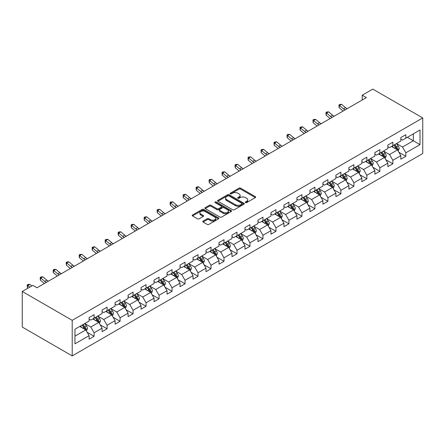 <?xml version="1.0" encoding="UTF-8"?>
<svg xmlns="http://www.w3.org/2000/svg" width="445" height="445" viewBox="0 0 445 445"><rect width="100%" height="100%" fill="white"/><g stroke="black" fill="none" stroke-linecap="round" stroke-linejoin="round"><path stroke-width="0.67" d="M245.507 202.614A0.807 0.467 0 0 0 246.647 202.614L255.33 197.597A1.157 0.667 0 0 0 255.669 197.124A1.157 0.667 0 0 0 255.33 196.657L240.623 188.163A1.157 0.667 0 0 0 238.987 188.163L230.304 193.174A0.807 0.467 0 0 0 230.065 193.503A0.807 0.467 0 0 0 230.304 193.836A0.807 0.467 0 0 0 231.445 193.836L232.568 193.186A3.699 2.136 0 0 1 237.802 193.186L239.026 193.892A3.699 2.136 0 0 1 240.111 195.405A3.699 2.136 0 0 1 239.026 196.912L237.903 197.563A0.807 0.467 0 0 0 237.669 197.892A0.807 0.467 0 0 0 237.903 198.225A0.807 0.467 0 0 0 239.048 198.225L240.172 197.574A3.699 2.136 0 0 1 245.401 197.574L246.63 198.281A3.699 2.136 0 0 1 247.709 199.794A3.699 2.136 0 0 1 246.63 201.301L245.507 201.952A0.807 0.467 0 0 0 245.267 202.28A0.807 0.467 0 0 0 245.507 202.614L245.507 201.952M203.109 221.098A1.157 0.667 0 0 0 202.77 221.571A1.157 0.667 0 0 0 203.109 222.038L207.237 224.425A1.157 0.667 0 0 0 208.872 224.425L218.512 218.857A1.157 0.667 0 0 0 218.851 218.384A1.157 0.667 0 0 0 218.512 217.911L203.804 209.417A1.157 0.667 0 0 0 202.169 209.417L192.524 214.985A1.157 0.667 0 0 0 192.184 215.458A1.157 0.667 0 0 0 192.524 215.931L197.508 218.807A1.157 0.667 0 0 0 199.143 218.807L203.27 216.426A1.157 0.667 0 0 0 203.61 215.953A1.157 0.667 0 0 0 203.27 215.48L200.801 214.056A3.093 1.786 0 0 1 199.894 212.793A3.093 1.786 0 0 1 201.802 211.141A3.093 1.786 0 0 1 205.173 211.531L214.857 217.121A3.093 1.786 0 0 1 215.764 218.384A3.093 1.786 0 0 1 213.85 220.03A3.093 1.786 0 0 1 210.485 219.646L208.872 218.712A1.157 0.667 0 0 0 207.237 218.712L203.109 221.098L203.109 222.038M422.75 117.942L372.793 89.1L362.219 95.202L366.38 97.611L36.985 287.781L32.824 285.378L22.25 291.481L72.207 320.328L422.75 117.942L422.75 153.519L72.207 355.9L72.207 320.328M232.652 209.751A1.157 0.667 0 0 0 234.287 209.751L243.932 204.183A1.157 0.667 0 0 0 244.272 203.71A1.157 0.667 0 0 0 243.932 203.237L229.22 194.743A1.157 0.667 0 0 0 227.584 194.743L217.939 200.311A1.157 0.667 0 0 0 217.605 200.784A1.157 0.667 0 0 0 217.939 201.257L232.652 209.751M215.447 202.787A0.807 0.467 0 0 1 216.264 202.903L216.264 201.941L231.222 210.574A1.157 0.667 0 0 1 231.561 211.047A1.157 0.667 0 0 1 231.222 211.52L221.577 217.088A1.157 0.667 0 0 1 219.941 217.088L205.234 208.594L205.234 207.648A1.157 0.667 0 0 0 204.895 208.121A1.157 0.667 0 0 0 205.234 208.594M205.234 207.648L209.361 205.267A1.157 0.667 0 0 1 210.997 205.267L216.96 208.711A1.157 0.667 0 0 0 218.595 208.711L221.332 207.131A1.157 0.667 0 0 0 221.671 206.658A1.157 0.667 0 0 0 221.332 206.185L215.124 202.597A0.807 0.467 0 0 1 214.885 202.269A0.807 0.467 0 0 1 215.386 201.841A0.807 0.467 0 0 1 216.264 201.941M87.153 332.27L94.106 336.286L94.106 332.777L102.1 328.165L102.1 331.67L107.095 328.788L107.095 325.278L115.088 320.661L115.088 324.171L120.083 321.29L120.083 317.78L128.077 313.163L128.077 316.673L133.072 313.792L133.072 310.282L141.065 305.665L141.065 309.175L146.066 306.288L146.066 302.778L154.059 298.167L154.059 301.677L159.054 298.79L159.054 295.28L167.047 290.668L167.047 294.173L172.043 291.291L172.043 287.781L180.036 283.165L180.036 286.675L185.031 283.793L185.031 280.283L193.024 275.666L193.024 279.176L198.019 276.295L198.019 272.785L206.013 268.168L206.013 271.678L211.008 268.791L211.008 265.287L219.001 260.67L219.001 264.18L223.996 261.293L223.996 257.783L231.99 253.172L231.99 256.682L236.99 253.795L236.99 250.285L244.984 245.673L244.984 249.178L249.979 246.296L249.979 242.786L257.972 238.17L257.972 241.68L262.967 238.798L262.967 235.288L270.961 230.671L270.961 234.181L275.956 231.3L275.956 227.79L283.949 223.173L283.949 226.683L288.944 223.796L288.944 220.286L296.937 215.675L296.937 219.185L301.933 216.298L301.933 212.788L309.926 208.177L309.926 211.687L314.921 208.8L314.921 205.29L322.914 200.673L322.914 204.183L327.915 201.301L327.915 197.791L335.908 193.174L335.908 196.684L340.903 193.803L340.903 190.293L348.897 185.676L348.897 189.186L353.892 186.299L353.892 182.795L361.885 178.178L361.885 181.688L366.88 178.801L366.88 175.291L374.874 170.68L374.874 174.19L379.869 171.303L379.869 167.793L387.862 163.182L387.862 166.686L392.857 163.805L392.857 160.295L400.85 155.678L400.85 159.188L405.846 156.306L405.846 152.796L420.002 144.625L420.002 130.007L413.344 133.856L413.344 140.776L420.002 144.625M94.106 336.286L89.111 339.173L89.111 335.664L74.955 343.835L74.955 329.222L89.111 321.045L89.111 317.541L94.106 314.654L94.106 318.164L102.1 313.547L102.1 310.037L107.095 307.156L107.095 310.666L115.088 306.049L115.088 302.539L120.083 299.657L120.083 303.167L128.077 298.55L128.077 295.041L133.072 292.154L133.072 295.664L141.065 291.052L141.065 287.542L146.066 284.655L146.066 288.165L154.059 283.554L154.059 280.044L159.054 277.157L159.054 280.667L167.047 276.05L167.047 272.54L172.043 269.659L172.043 273.169L180.036 268.552L180.036 265.042L185.031 262.161L185.031 265.671L193.024 261.054L193.024 257.544L198.019 254.662L198.019 258.167L206.013 253.555L206.013 250.046L211.008 247.159L211.008 250.668L219.001 246.057L219.001 242.547L223.996 239.66L223.996 243.17L231.99 238.553L231.99 235.049L236.99 232.162L236.99 235.672L244.984 231.055L244.984 227.545L249.979 224.664L249.979 228.174L257.972 223.557L257.972 220.047L262.967 217.166L262.967 220.676L270.961 216.059L270.961 212.549L275.956 209.667L275.956 213.172L283.949 208.56L283.949 205.05L288.944 202.163L288.944 205.673L296.937 201.062L296.937 197.552L301.933 194.665L301.933 198.175L309.926 193.558L309.926 190.054L314.921 187.167L314.921 190.677L322.914 186.06L322.914 182.55L327.915 179.669L327.915 183.179L335.908 178.562L335.908 175.052L340.903 172.171L340.903 175.68L348.897 171.064L348.897 167.554L353.892 164.667L353.892 168.177L361.885 163.565L361.885 160.055L366.88 157.168L366.88 160.678L374.874 156.067L374.874 152.557L379.869 149.67L379.869 153.18L387.862 148.563L387.862 145.053L392.857 142.172L392.857 145.682L400.85 141.065L400.85 137.555L405.846 134.674L405.846 138.184L420.002 130.007M92.777 318.932L98.768 322.391L90.774 327.008L84.784 323.548M89.111 319.126L90.774 320.089L94.106 318.164M90.774 327.008L94.106 332.777M98.768 322.391L102.1 328.165M105.765 311.433L111.756 314.893L103.763 319.51L97.772 316.05M102.1 311.628L103.763 312.585L107.095 310.666M103.763 319.51L107.095 325.278M111.756 314.893L115.088 320.661M118.754 303.935L124.75 307.395L116.757 312.012L110.761 308.546M115.088 304.124L116.757 305.086L120.083 303.167M116.757 312.012L120.083 317.78M124.75 307.395L128.077 313.163M131.742 296.437L137.739 299.897L129.745 304.514L123.749 301.048M128.077 296.626L129.745 297.588L133.072 295.664M129.745 304.514L133.072 310.282M137.739 299.897L141.065 305.665M144.731 288.933L150.727 292.398L142.734 297.01L136.737 293.55M141.065 289.128L142.734 290.09L146.066 288.165M142.734 297.01L146.066 302.778M150.727 292.398L154.059 298.167M157.719 281.435L163.715 284.9L155.722 289.511L149.726 286.052M154.059 281.629L155.722 282.592L159.054 280.667M155.722 289.511L159.054 295.28M163.715 284.9L167.047 290.668M170.708 273.936L176.704 277.396L168.711 282.013L162.714 278.553M167.047 274.131L168.711 275.093L172.043 273.169M168.711 282.013L172.043 287.781M176.704 277.396L180.036 283.165M183.702 266.438L189.692 269.898L181.699 274.515L175.708 271.055M180.036 266.627L181.699 267.59L185.031 265.671M181.699 274.515L185.031 280.283M189.692 269.898L193.024 275.666M196.69 258.94L202.681 262.4L194.688 267.017L188.697 263.551M193.024 259.129L194.688 260.091L198.019 258.167M194.688 267.017L198.019 272.785M202.681 262.4L206.013 268.168M209.678 251.442L215.675 254.902L207.682 259.513L201.685 256.053M206.013 251.631L207.682 252.593L211.008 250.668M207.682 259.513L211.008 265.287M215.675 254.902L219.001 260.67M222.667 243.938L228.663 247.403L220.67 252.015L214.674 248.555M219.001 244.133L220.67 245.095L223.996 243.17M220.67 252.015L223.996 257.783M228.663 247.403L231.99 253.172M235.655 236.44L241.652 239.899L233.658 244.516L227.662 241.057M231.99 236.634L233.658 237.597L236.99 235.672M233.658 244.516L236.99 250.285M241.652 239.899L244.984 245.673M248.644 228.941L254.64 232.401L246.647 237.018L240.65 233.558M244.984 229.136L246.647 230.093L249.979 228.174M246.647 237.018L249.979 242.786M254.64 232.401L257.972 238.17M261.632 221.443L267.629 224.903L259.635 229.52L253.639 226.06M257.972 221.632L259.635 222.595L262.967 220.676M259.635 229.52L262.967 235.288M267.629 224.903L270.961 230.671M274.621 213.945L280.617 217.405L272.624 222.022L266.627 218.556M270.961 214.134L272.624 215.096L275.956 213.172M272.624 222.022L275.956 227.79M280.617 217.405L283.949 223.173M287.615 206.447L293.605 209.907L285.612 214.518L279.621 211.058M283.949 206.636L285.612 207.598L288.944 205.673M285.612 214.518L288.944 220.286M293.605 209.907L296.937 215.675M300.603 198.943L306.599 202.408L298.601 207.02L292.61 203.56M296.937 199.138L298.601 200.1L301.933 198.175M298.601 207.02L301.933 212.788M306.599 202.408L309.926 208.177M313.591 191.445L319.588 194.904L311.595 199.521L305.598 196.061M309.926 191.639L311.595 192.602L314.921 190.677M311.595 199.521L314.921 205.29M319.588 194.904L322.914 200.673M326.58 183.946L332.576 187.406L324.583 192.023L318.587 188.563M322.914 184.141L324.583 185.098L327.915 183.179M324.583 192.023L327.915 197.791M332.576 187.406L335.908 193.174M339.568 176.448L345.565 179.908L337.571 184.525L331.575 181.059M335.908 176.637L337.571 177.599L340.903 175.68M337.571 184.525L340.903 190.293M345.565 179.908L348.897 185.676M352.557 168.95L358.553 172.41L350.56 177.027L344.564 173.561M348.897 169.139L350.56 170.101L353.892 168.177M350.56 177.027L353.892 182.795M358.553 172.41L361.885 178.178M365.545 161.446L371.542 164.911L363.548 169.523L357.552 166.063M361.885 161.641L363.548 162.603L366.88 160.678M363.548 169.523L366.88 175.291M371.542 164.911L374.874 170.68M378.539 153.948L384.53 157.413L376.537 162.024L370.546 158.565M374.874 154.142L376.537 155.105L379.869 153.18M376.537 162.024L379.869 167.793M384.53 157.413L387.862 163.182M391.528 146.45L397.519 149.909L389.525 154.526L383.534 151.066M387.862 146.644L389.525 147.601L392.857 145.682M389.525 154.526L392.857 160.295M397.519 149.909L400.85 155.678M407.347 137.316L413.344 140.776L402.519 147.028L396.523 143.568M400.85 139.14L402.519 140.103L405.846 138.184M402.519 147.028L405.846 152.796M22.25 291.481L22.25 327.058L72.207 355.9M362.219 95.202L362.219 100.014M74.955 336.142L85.779 329.895L79.783 326.43M85.779 329.895L89.111 335.664M398.892 152.29L405.846 156.306M385.904 159.788L392.857 163.805M372.916 167.292L379.869 171.303M359.927 174.79L366.88 178.801M346.939 182.289L353.892 186.299M333.95 189.787L340.903 193.803M320.962 197.285L327.915 201.301M307.973 204.783L314.921 208.8M294.979 212.287L301.933 216.298M281.991 219.786L288.944 223.796M269.002 227.284L275.956 231.3M256.014 234.782L262.967 238.798M243.026 242.28L249.979 246.296M230.037 249.779L236.99 253.795M217.049 257.282L223.996 261.293M204.055 264.781L211.008 268.791M191.066 272.279L198.019 276.295M178.078 279.777L185.031 283.793M165.089 287.275L172.043 291.291M152.101 294.779L159.054 298.79M139.113 302.277L146.066 306.288M126.124 309.776L133.072 313.792M113.13 317.274L120.083 321.29M100.142 324.772L107.095 328.788M245.829 202.725L246.63 202.264A3.699 2.136 0 0 0 247.709 200.756L247.709 199.794M240.111 195.405L240.111 196.367A3.699 2.136 0 0 1 239.026 197.875L238.225 198.337M255.33 196.657L255.33 197.597L240.623 189.125A1.157 0.667 0 0 0 238.987 189.125L230.627 193.948M243.916 204.188L229.22 195.705A1.157 0.667 0 0 0 227.584 195.705L217.955 201.262M241.885 204.038A0.807 0.467 0 0 0 242.124 203.71A0.807 0.467 0 0 0 241.885 203.376L228.975 195.922A0.807 0.467 0 0 0 227.829 195.922L226.644 196.607A3.699 2.136 0 0 0 225.559 198.12A3.699 2.136 0 0 0 226.644 199.627L235.472 204.722A3.699 2.136 0 0 0 240.701 204.722L241.885 204.038L241.885 205A0.807 0.467 0 0 0 242.124 204.672L242.124 203.71M225.559 198.12L225.559 199.076A3.699 2.136 0 0 0 226.644 200.589L226.644 199.627M241.885 205L240.701 205.685A3.699 2.136 0 0 1 235.472 205.685L226.644 200.589M205.245 208.599L209.361 206.23L209.361 205.267M221.671 206.658L221.671 207.62A1.157 0.667 0 0 1 221.332 208.093L218.595 209.673A1.157 0.667 0 0 1 216.96 209.673L210.997 206.23A1.157 0.667 0 0 0 209.361 206.23M216.264 202.903L231.205 211.525M223.151 212.287A3.093 1.786 0 0 0 226.522 212.671A3.093 1.786 0 0 0 228.43 211.025A3.093 1.786 0 0 0 227.523 209.762L224.113 207.793A1.157 0.667 0 0 0 222.478 207.793L219.741 209.373A1.157 0.667 0 0 0 219.402 209.845A1.157 0.667 0 0 0 219.741 210.313L223.151 212.287L223.151 213.244A3.093 1.786 0 0 0 226.522 213.633A3.093 1.786 0 0 0 228.43 211.987L228.43 211.025M219.402 209.845L219.402 210.802A1.157 0.667 0 0 0 219.741 211.275L219.741 210.313M223.151 213.244L219.741 211.275M215.764 218.384L215.764 219.346A3.093 1.786 0 0 1 213.85 220.993A3.093 1.786 0 0 1 210.485 220.609L208.872 219.674A1.157 0.667 0 0 0 207.237 219.674L203.12 222.049M199.894 212.793L199.894 213.756A3.093 1.786 0 0 0 200.801 215.018L200.801 214.056M203.254 216.437L200.801 215.018M218.501 218.862L203.804 210.379A1.157 0.667 0 0 0 202.169 210.379L192.54 215.936M398.18 151.05L399.171 148.558A3.121 1.802 -120 0 0 398.175 145.899L396.456 143.602M393.458 147.568L392.29 146.01M397.04 149.631L397.485 148.691A3.121 1.802 -120 0 0 396.59 146.811L394.871 144.519M394.092 144.97L396 147.512A1.591 0.918 60 0 1 396.289 147.996L397.485 148.691M393.875 145.092L395.594 147.39A3.121 1.802 60 0 1 396.484 149.264M345.125 109.882A5.885 3.399 60 0 1 343.501 108.891L339.529 105.554L339.068 107.634L343.034 110.966A8.833 5.101 -120 0 0 343.123 111.039M347.206 108.68A5.885 3.399 60 0 1 345.581 107.69L341.61 104.353L339.529 105.554L338.962 104.931L339.791 104.453L341.61 104.353M339.068 107.634L338.962 104.931M385.192 158.548L386.182 156.056A3.121 1.802 -120 0 0 385.186 153.397L383.468 151.105M380.469 155.066L379.301 153.508M384.046 157.13L384.497 156.189A3.121 1.802 -120 0 0 383.601 154.309L381.882 152.018M381.104 152.468L383.006 155.016A1.591 0.918 60 0 1 383.295 155.494L384.497 156.189M380.887 152.596L382.605 154.888A3.121 1.802 60 0 1 383.495 156.762M372.198 166.052L373.188 163.554A3.121 1.802 -120 0 0 372.192 160.895L370.479 158.604M367.481 162.564L366.313 161.007M371.058 164.633L371.508 163.688A3.121 1.802 -120 0 0 370.613 161.808L368.894 159.516M368.115 159.966L370.018 162.514A1.591 0.918 60 0 1 370.307 162.998L371.508 163.688M367.893 160.094L369.611 162.386A3.121 1.802 60 0 1 370.507 164.266M332.137 117.38A5.885 3.399 60 0 1 330.507 116.39L326.541 113.052L326.079 115.133L330.045 118.465A8.833 5.101 -120 0 0 330.129 118.537M334.217 116.178A5.885 3.399 60 0 1 332.593 115.188L328.621 111.851L326.541 113.052L325.974 112.429L326.802 111.951L328.621 111.851M326.079 115.133L325.974 112.429M319.143 124.878A5.885 3.399 60 0 1 317.519 123.888L313.553 120.556L313.091 122.631L317.057 125.968A8.833 5.101 -120 0 0 317.14 126.035M321.229 123.677A5.885 3.399 60 0 1 319.599 122.687L315.633 119.355L313.553 120.556L312.98 119.927L313.814 119.449L315.633 119.355M313.091 122.631L312.98 119.927M359.21 173.55L360.2 171.052A3.121 1.802 -120 0 0 359.204 168.394L357.485 166.102M354.493 170.062L353.324 168.505M358.069 172.132L358.52 171.186A3.121 1.802 -120 0 0 357.624 169.311L355.905 167.014M355.121 167.465L357.029 170.012A1.591 0.918 60 0 1 357.318 170.496L358.52 171.186M354.904 167.593L356.623 169.884A3.121 1.802 60 0 1 357.519 171.764M346.221 181.048L347.211 178.551A3.121 1.802 -120 0 0 346.216 175.897L344.497 173.6M341.504 177.561L340.336 176.003M345.081 179.63L345.526 178.684A3.121 1.802 -120 0 0 344.636 176.81L342.917 174.512M342.133 174.968L344.041 177.511A1.591 0.918 60 0 1 344.33 177.994L345.526 178.684M341.916 175.091L343.635 177.388A3.121 1.802 60 0 1 344.53 179.263M333.233 188.547L334.223 186.049A3.121 1.802 -120 0 0 333.227 183.396L331.508 181.098M328.516 185.064L327.348 183.501M332.092 187.128L332.537 186.182A3.121 1.802 -120 0 0 331.647 184.308L329.929 182.016M329.144 182.467L331.052 185.009A1.591 0.918 60 0 1 331.341 185.493L332.537 186.182M328.927 182.589L330.646 184.886A3.121 1.802 60 0 1 331.542 186.761M306.154 132.376A5.885 3.399 60 0 1 304.53 131.386L300.564 128.054L300.102 130.129L304.069 133.467A8.833 5.101 -120 0 0 304.152 133.533M308.24 131.175A5.885 3.399 60 0 1 306.611 130.185L302.645 126.853L300.564 128.054L299.991 127.426L300.826 126.947L302.645 126.853M300.102 130.129L299.991 127.426M293.166 139.88A5.885 3.399 60 0 1 291.542 138.89L287.576 135.553L287.108 137.627L291.08 140.965A8.833 5.101 -120 0 0 291.164 141.037M295.246 138.679A5.885 3.399 60 0 1 293.622 137.689L289.656 134.351L287.576 135.553L287.003 134.93L287.837 134.446L289.656 134.351M287.108 137.627L287.003 134.93M280.178 147.378A5.885 3.399 60 0 1 278.553 146.388L274.582 143.051L274.12 145.126L278.092 148.463A8.833 5.101 -120 0 0 278.175 148.535M282.258 146.177A5.885 3.399 60 0 1 280.634 145.187L276.668 141.849L274.582 143.051L274.014 142.428L274.849 141.944L276.668 141.849M274.12 145.126L274.014 142.428M320.244 196.045L321.234 193.553A3.121 1.802 -120 0 0 320.239 190.894L318.52 188.602M315.522 192.563L314.359 191.005M319.104 194.626L319.549 193.686A3.121 1.802 -120 0 0 318.659 191.806L316.94 189.514M316.156 189.965L318.064 192.507A1.591 0.918 60 0 1 318.353 192.991L319.549 193.686M315.939 190.087L317.658 192.385A3.121 1.802 60 0 1 318.548 194.259M267.189 154.877A5.885 3.399 60 0 1 265.565 153.887L261.593 150.549L261.132 152.629L265.103 155.961A8.833 5.101 -120 0 0 265.187 156.034M269.269 153.675A5.885 3.399 60 0 1 267.645 152.685L263.679 149.348L261.593 150.549L261.026 149.926L261.86 149.448L263.679 149.348M261.132 152.629L261.026 149.926M307.256 203.543L308.246 201.051A3.121 1.802 -120 0 0 307.25 198.392L305.531 196.1M302.533 200.061L301.365 198.503M306.116 202.125L306.56 201.185A3.121 1.802 -120 0 0 305.665 199.304L303.946 197.013M303.167 197.463L305.075 200.011A1.591 0.918 60 0 1 305.365 200.489L306.56 201.185M302.95 197.591L304.669 199.883A3.121 1.802 60 0 1 305.559 201.757M254.201 162.375A5.885 3.399 60 0 1 252.576 161.385L248.605 158.047L248.143 160.128L252.109 163.46A8.833 5.101 -120 0 0 252.198 163.532M256.281 161.173A5.885 3.399 60 0 1 254.657 160.183L250.685 156.846L248.605 158.047L248.037 157.424L248.866 156.946L250.685 156.846M248.143 160.128L248.037 157.424M294.267 211.047L295.257 208.549A3.121 1.802 -120 0 0 294.262 205.89L292.543 203.599M289.545 207.559L288.377 206.002M293.127 209.628L293.572 208.683A3.121 1.802 -120 0 0 292.676 206.808L290.958 204.511M290.179 204.961L292.087 207.509A1.591 0.918 60 0 1 292.371 207.993L293.572 208.683M289.962 205.089L291.681 207.381A3.121 1.802 60 0 1 292.571 209.261M241.212 169.873A5.885 3.399 60 0 1 239.582 168.883L235.616 165.551L235.155 167.626L239.121 170.963A8.833 5.101 -120 0 0 239.204 171.03M243.293 168.672A5.885 3.399 60 0 1 241.668 167.682L237.697 164.35L235.616 165.551L235.049 164.923L235.878 164.444L237.697 164.35M235.155 167.626L235.049 164.923M281.273 218.545L282.269 216.047A3.121 1.802 -120 0 0 281.273 213.394L279.555 211.097M276.556 215.057L275.388 213.5M280.133 217.127L280.584 216.181A3.121 1.802 -120 0 0 279.688 214.306L277.969 212.009M277.19 212.46L279.093 215.007A1.591 0.918 60 0 1 279.382 215.491L280.584 216.181M276.974 212.588L278.692 214.879A3.121 1.802 60 0 1 279.582 216.76M228.224 177.371A5.885 3.399 60 0 1 226.594 176.381L222.628 173.049L222.166 175.124L226.132 178.462A8.833 5.101 -120 0 0 226.216 178.528M230.304 176.17A5.885 3.399 60 0 1 228.68 175.18L224.708 171.848L222.628 173.049L222.055 172.426L222.889 171.942L224.708 171.848M222.166 175.124L222.055 172.426M268.285 226.043L269.275 223.546A3.121 1.802 -120 0 0 268.279 220.892L266.561 218.595M263.568 222.561L262.4 220.998M267.145 224.625L267.595 223.679A3.121 1.802 -120 0 0 266.7 221.805L264.981 219.507M264.202 219.964L266.104 222.506A1.591 0.918 60 0 1 266.394 222.989L267.595 223.679M263.98 220.086L265.698 222.383A3.121 1.802 60 0 1 266.594 224.258M215.23 184.875A5.885 3.399 60 0 1 213.606 183.885L209.639 180.548L209.178 182.622L213.144 185.96A8.833 5.101 -120 0 0 213.227 186.032M217.316 183.674A5.885 3.399 60 0 1 215.686 182.684L211.72 179.346L209.639 180.548L209.067 179.925L209.901 179.441L211.72 179.346M209.178 182.622L209.067 179.925M255.297 233.542L256.287 231.05A3.121 1.802 -120 0 0 255.291 228.391L253.572 226.093M250.58 230.059L249.411 228.502M254.156 232.123L254.601 231.178A3.121 1.802 -120 0 0 253.711 229.303L251.992 227.011M251.208 227.462L253.116 230.004A1.591 0.918 60 0 1 253.405 230.488L254.601 231.178M250.991 227.584L252.71 229.881A3.121 1.802 60 0 1 253.606 231.756M202.241 192.374A5.885 3.399 60 0 1 200.617 191.383L196.651 188.046L196.184 190.126L200.155 193.458A8.833 5.101 -120 0 0 200.239 193.531M204.322 191.172A5.885 3.399 60 0 1 202.697 190.182L198.731 186.844L196.651 188.046L196.078 187.423L196.912 186.939L198.731 186.844M196.184 190.126L196.078 187.423M242.308 241.04L243.298 238.548A3.121 1.802 -120 0 0 242.303 235.889L240.584 233.597M237.591 237.558L236.423 236M241.168 239.621L241.613 238.681A3.121 1.802 -120 0 0 240.723 236.801L239.004 234.509M238.22 234.96L240.128 237.502A1.591 0.918 60 0 1 240.417 237.986L241.613 238.681M238.003 235.088L239.721 237.38A3.121 1.802 60 0 1 240.617 239.254M189.253 199.872A5.885 3.399 60 0 1 187.629 198.882L183.657 195.544L183.195 197.624L187.167 200.956A8.833 5.101 -120 0 0 187.25 201.029M191.333 198.67A5.885 3.399 60 0 1 189.709 197.68L185.743 194.343L183.657 195.544L183.09 194.921L183.924 194.443L185.743 194.343M183.195 197.624L183.09 194.921M229.32 248.538L230.31 246.046A3.121 1.802 -120 0 0 229.314 243.387L227.595 241.095M224.597 245.056L223.435 243.498M228.179 247.125L228.624 246.18A3.121 1.802 -120 0 0 227.734 244.299L226.016 242.008M225.231 242.458L227.139 245.006A1.591 0.918 60 0 1 227.428 245.484L228.624 246.18M225.014 242.586L226.733 244.878A3.121 1.802 60 0 1 227.629 246.758M176.264 207.37A5.885 3.399 60 0 1 174.64 206.38L170.669 203.048L170.207 205.123L174.179 208.455A8.833 5.101 -120 0 0 174.262 208.527M178.345 206.168A5.885 3.399 60 0 1 176.721 205.178L172.755 201.846L170.669 203.048L170.101 202.419L170.936 201.941L172.755 201.846M170.207 205.123L170.101 202.419M216.331 256.042L217.321 253.544A3.121 1.802 -120 0 0 216.326 250.885L214.607 248.594M211.609 252.554L210.441 250.997M215.191 254.623L215.636 253.678A3.121 1.802 -120 0 0 214.74 251.803L213.022 249.506M212.243 249.957L214.151 252.504A1.591 0.918 60 0 1 214.44 252.988L215.636 253.678M212.026 250.084L213.745 252.376A3.121 1.802 60 0 1 214.635 254.256M163.276 214.868A5.885 3.399 60 0 1 161.652 213.878L157.68 210.546L157.219 212.621L161.185 215.959A8.833 5.101 -120 0 0 161.274 216.025M165.356 213.667A5.885 3.399 60 0 1 163.732 212.677L159.761 209.345L157.68 210.546L157.113 209.918L157.947 209.439L159.761 209.345M157.219 212.621L157.113 209.918M203.343 263.54L204.333 261.043A3.121 1.802 -120 0 0 203.337 258.389L201.618 256.092M198.62 260.052L197.452 258.495M202.202 262.122L202.647 261.176A3.121 1.802 -120 0 0 201.752 259.302L200.033 257.004M199.254 257.455L201.162 260.002A1.591 0.918 60 0 1 201.446 260.486L202.647 261.176M199.037 257.583L200.756 259.874A3.121 1.802 60 0 1 201.646 261.755M150.288 222.372A5.885 3.399 60 0 1 148.663 221.382L144.692 218.044L144.23 220.119L148.196 223.457A8.833 5.101 -120 0 0 148.285 223.523M152.368 221.165A5.885 3.399 60 0 1 150.744 220.175L146.772 216.843L144.692 218.044L144.124 217.421L144.953 216.938L146.772 216.843M144.23 220.119L144.124 217.421M190.354 271.038L191.344 268.541A3.121 1.802 -120 0 0 190.349 265.887L188.63 263.59M185.632 267.556L184.464 265.993M189.208 269.62L189.659 268.674A3.121 1.802 -120 0 0 188.763 266.8L187.045 264.508M186.266 264.959L188.168 267.501A1.591 0.918 60 0 1 188.458 267.985L189.659 268.674M186.049 265.081L187.768 267.378A3.121 1.802 60 0 1 188.658 269.253M137.299 229.87A5.885 3.399 60 0 1 135.669 228.88L131.703 225.543L131.242 227.618L135.208 230.955A8.833 5.101 -120 0 0 135.291 231.027M139.38 228.669A5.885 3.399 60 0 1 137.755 227.679L133.784 224.341L131.703 225.543L131.136 224.92L131.965 224.436L133.784 224.341M131.242 227.618L131.136 224.92M177.36 278.537L178.35 276.045A3.121 1.802 -120 0 0 177.355 273.386L175.636 271.094M172.643 275.055L171.475 273.497M176.22 277.118L176.671 276.178A3.121 1.802 -120 0 0 175.775 274.298L174.056 272.006M173.277 272.457L175.18 274.999A1.591 0.918 60 0 1 175.469 275.483L176.671 276.178M173.055 272.579L174.774 274.877A3.121 1.802 60 0 1 175.669 276.751M124.305 237.369A5.885 3.399 60 0 1 122.681 236.378L118.715 233.041L118.253 235.121L122.219 238.453A8.833 5.101 -120 0 0 122.303 238.526M126.391 236.167A5.885 3.399 60 0 1 124.761 235.177L120.795 231.839L118.715 233.041L118.142 232.418L118.976 231.94L120.795 231.839M118.253 235.121L118.142 232.418M164.372 286.035L165.362 283.543A3.121 1.802 -120 0 0 164.366 280.884L162.648 278.592M159.655 282.553L158.487 280.995M163.232 284.616L163.677 283.676A3.121 1.802 -120 0 0 162.787 281.796L161.068 279.505M160.283 279.955L162.191 282.503A1.591 0.918 60 0 1 162.481 282.981L163.677 283.676M160.066 280.083L161.785 282.375A3.121 1.802 60 0 1 162.681 284.249M111.317 244.867A5.885 3.399 60 0 1 109.692 243.877L105.726 240.539L105.265 242.62L109.231 245.952A8.833 5.101 -120 0 0 109.314 246.024M113.403 243.665A5.885 3.399 60 0 1 111.773 242.675L107.807 239.338L105.726 240.539L105.153 239.916L105.988 239.438L107.807 239.338M105.265 242.62L105.153 239.916M151.383 293.539L152.374 291.041A3.121 1.802 -120 0 0 151.378 288.382L149.659 286.091M146.666 290.051L145.498 288.493M150.243 292.12L150.688 291.175A3.121 1.802 -120 0 0 149.798 289.295L148.079 287.003M147.295 287.453L149.203 290.001A1.591 0.918 60 0 1 149.492 290.485L150.688 291.175M147.078 287.581L148.797 289.873A3.121 1.802 60 0 1 149.692 291.753M98.328 252.365A5.885 3.399 60 0 1 96.704 251.375L92.738 248.043L92.271 250.118L96.242 253.455A8.833 5.101 -120 0 0 96.326 253.522M100.409 251.164A5.885 3.399 60 0 1 98.784 250.173L94.818 246.841L92.738 248.043L92.165 247.414L92.999 246.936L94.818 246.841M92.271 250.118L92.165 247.414M138.395 301.037L139.385 298.539A3.121 1.802 -120 0 0 138.389 295.88L136.671 293.589M133.678 297.549L132.51 295.992M137.255 299.618L137.7 298.673A3.121 1.802 -120 0 0 136.81 296.798L135.091 294.501M134.307 294.952L136.215 297.499A1.591 0.918 60 0 1 136.504 297.983L137.7 298.673M134.09 295.079L135.808 297.371A3.121 1.802 60 0 1 136.704 299.251M85.34 259.863A5.885 3.399 60 0 1 83.716 258.873L79.744 255.541L79.282 257.616L83.254 260.954A8.833 5.101 -120 0 0 83.337 261.02M87.42 258.662A5.885 3.399 60 0 1 85.796 257.672L81.83 254.34L79.744 255.541L79.177 254.918L80.011 254.434L81.83 254.34M79.282 257.616L79.177 254.918M125.407 308.535L126.397 306.038A3.121 1.802 -120 0 0 125.401 303.384L123.682 301.087M120.684 305.048L119.521 303.49M124.266 307.117L124.711 306.171A3.121 1.802 -120 0 0 123.821 304.297L122.102 301.999M121.318 302.455L123.226 304.997A1.591 0.918 60 0 1 123.515 305.481L124.711 306.171M121.101 302.578L122.82 304.875A3.121 1.802 60 0 1 123.71 306.75M72.351 267.367A5.885 3.399 60 0 1 70.727 266.377L66.756 263.04L66.294 265.114L70.266 268.452A8.833 5.101 -120 0 0 70.349 268.524M74.432 266.166A5.885 3.399 60 0 1 72.808 265.175L68.842 261.838L66.756 263.04L66.188 262.416L67.023 261.933L68.842 261.838M66.294 265.114L66.188 262.416M112.418 316.033L113.408 313.541A3.121 1.802 -120 0 0 112.413 310.883L110.694 308.585M107.696 312.551L106.527 310.994M111.278 314.615L111.723 313.669A3.121 1.802 -120 0 0 110.827 311.795L109.108 309.503M108.33 309.954L110.238 312.496A1.591 0.918 60 0 1 110.527 312.98L111.723 313.669M108.113 310.076L109.832 312.373A3.121 1.802 60 0 1 110.722 314.248M59.363 274.865A5.885 3.399 60 0 1 57.739 273.875L53.767 270.538L53.305 272.613L57.271 275.95A8.833 5.101 -120 0 0 57.361 276.022M61.443 273.664A5.885 3.399 60 0 1 59.819 272.674L55.848 269.336L53.767 270.538L53.2 269.915L54.029 269.431L55.848 269.336M53.305 272.613L53.2 269.915M99.43 323.532L100.42 321.04A3.121 1.802 -120 0 0 99.424 318.381L97.705 316.089M94.707 320.05L93.539 318.492M98.289 322.113L98.734 321.173A3.121 1.802 -120 0 0 97.839 319.293L96.12 317.001M95.341 317.452L97.244 319.994A1.591 0.918 60 0 1 97.533 320.478L98.734 321.173M95.124 317.574L96.843 319.872A3.121 1.802 60 0 1 97.733 321.746M46.375 282.364A5.885 3.399 60 0 1 44.745 281.373L40.779 278.036L40.317 280.116L44.283 283.448A8.833 5.101 -120 0 0 44.367 283.521M48.455 281.162A5.885 3.399 60 0 1 46.831 280.172L42.859 276.834L40.779 278.036L40.211 277.413L41.04 276.935L42.859 276.834M40.317 280.116L40.211 277.413M86.436 331.03L87.431 328.538A3.121 1.802 -120 0 0 86.436 325.879L84.717 323.587M81.719 327.548L80.551 325.99M85.295 329.611L85.746 328.671A3.121 1.802 -120 0 0 84.85 326.791L83.132 324.5M82.353 324.95L84.255 327.498A1.591 0.918 60 0 1 84.544 327.976L85.746 328.671M82.136 325.078L83.849 327.37A3.121 1.802 60 0 1 84.745 329.244M31.806 285.963L29.871 284.333L27.79 285.54L27.329 287.615L27.991 288.171M29.726 287.164L27.217 284.911L28.052 284.433L29.871 284.333M27.329 287.615L27.217 284.911M246.63 202.264L246.63 201.301M237.903 198.225L237.903 197.563M239.026 197.875L239.026 196.912M230.304 193.836L230.304 193.174M238.987 189.125L238.987 188.163M240.623 189.125L240.623 188.163M217.939 201.257L217.939 200.311M227.584 195.705L227.584 194.743M229.22 195.705L229.22 194.743M243.932 204.183L243.932 203.237M235.472 205.685L235.472 204.722M240.701 205.685L240.701 204.722M210.997 206.23L210.997 205.267M216.96 209.673L216.96 208.711M218.595 209.673L218.595 208.711M221.332 208.093L221.332 207.131M231.222 211.52L231.222 210.574M207.237 219.674L207.237 218.712M208.872 219.674L208.872 218.712M210.485 220.609L210.485 219.646M203.27 216.426L203.27 215.48M192.524 215.931L192.524 214.985M202.169 210.379L202.169 209.417M203.804 210.379L203.804 209.417M218.512 218.857L218.512 217.911M397.213 149.731L399.148 148.613M396.59 146.811L398.175 145.899M394.37 148.09L395.594 147.39M343.501 108.891L345.581 107.69M384.224 157.235L386.16 156.117M383.601 154.309L385.186 153.397M381.382 155.594L382.605 154.888M371.236 164.733L373.171 163.615M370.613 161.808L372.192 160.895M368.393 163.093L369.611 162.386M330.507 116.39L332.593 115.188M317.519 123.888L319.599 122.687M358.247 172.232L360.183 171.114M357.624 169.311L359.204 168.394M355.405 170.591L356.623 169.884M345.259 179.73L347.195 178.612M344.636 176.81L346.216 175.897M342.416 178.089L343.635 177.388M332.265 187.228L334.201 186.11M331.647 184.308L333.227 183.396M329.428 185.587L330.646 184.886M304.53 131.386L306.611 130.185M291.542 138.89L293.622 137.689M278.553 146.388L280.634 145.187M319.276 194.726L321.212 193.614M318.659 191.806L320.239 190.894M316.44 193.091L317.658 192.385M265.565 153.887L267.645 152.685M306.288 202.23L308.224 201.112M305.665 199.304L307.25 198.392M303.445 200.589L304.669 199.883M252.576 161.385L254.657 160.183M293.3 209.729L295.235 208.61M292.676 206.808L294.262 205.89M290.457 208.088L291.681 207.381M239.582 168.883L241.668 167.682M280.311 217.227L282.247 216.109M279.688 214.306L281.273 213.394M277.469 215.586L278.692 214.879M226.594 176.381L228.68 175.18M267.323 224.725L269.258 223.607M266.7 221.805L268.279 220.892M264.48 223.084L265.698 222.383M213.606 183.885L215.686 182.684M254.334 232.223L256.27 231.105M253.711 229.303L255.291 228.391M251.492 230.582L252.71 229.881M200.617 191.383L202.697 190.182M241.34 239.727L243.276 238.609M240.723 236.801L242.303 235.889M238.503 238.086L239.721 237.38M187.629 198.882L189.709 197.68M228.352 247.225L230.288 246.107M227.734 244.299L229.314 243.387M225.515 245.584L226.733 244.878M174.64 206.38L176.721 205.178M215.363 254.724L217.299 253.606M214.74 251.803L216.326 250.885M212.521 253.083L213.745 252.376M161.652 213.878L163.732 212.677M202.375 262.222L204.311 261.104M201.752 259.302L203.337 258.389M199.532 260.581L200.756 259.874M148.663 221.382L150.744 220.175M189.386 269.72L191.322 268.602M188.763 266.8L190.349 265.887M186.544 268.079L187.768 267.378M135.669 228.88L137.755 227.679M176.398 277.218L178.334 276.1M175.775 274.298L177.355 273.386M173.556 275.583L174.774 274.877M122.681 236.378L124.761 235.177M163.41 284.722L165.345 283.604M162.787 281.796L164.366 280.884M160.567 283.081L161.785 282.375M109.692 243.877L111.773 242.675M150.421 292.22L152.357 291.102M149.798 289.295L151.378 288.382M147.579 290.579L148.797 289.873M96.704 251.375L98.784 250.173M137.427 299.719L139.363 298.601M136.81 296.798L138.389 295.88M134.59 298.078L135.808 297.371M83.716 258.873L85.796 257.672M124.439 307.217L126.374 306.099M123.821 304.297L125.401 303.384M121.596 305.576L122.82 304.875M70.727 266.377L72.808 265.175M111.45 314.715L113.386 313.597M110.827 311.795L112.413 310.883M108.608 313.074L109.832 312.373M57.739 273.875L59.819 272.674M98.462 322.213L100.398 321.101M97.839 319.293L99.424 318.381M95.619 320.578L96.843 319.872M44.745 281.373L46.831 280.172M85.473 329.717L87.409 328.599M84.85 326.791L86.436 325.879M82.631 328.076L83.849 327.37"/></g></svg>
